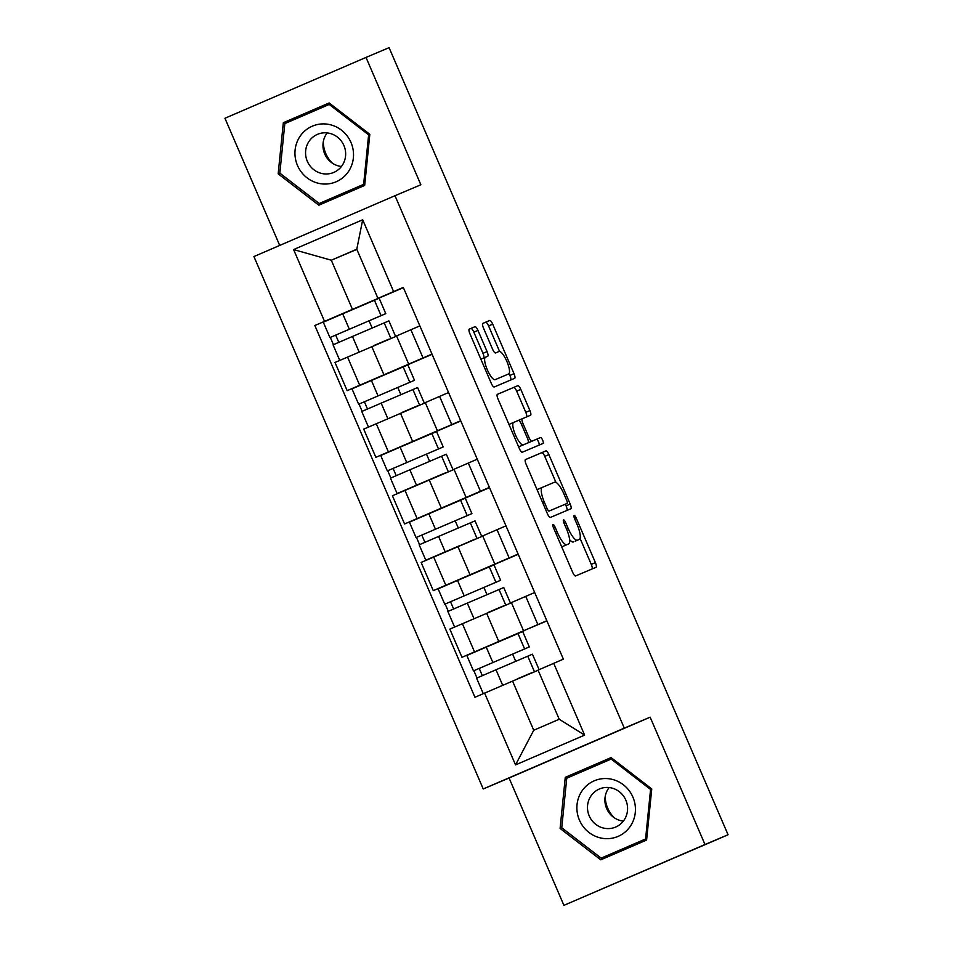 <?xml version="1.0" encoding="UTF-8"?>
<svg xmlns="http://www.w3.org/2000/svg" width="953" height="953" viewBox="0 0 953 953"><rect width="100%" height="100%" fill="white"/><g stroke="black" fill="none" stroke-linecap="round" stroke-linejoin="round"><path stroke-width="1.43" d="M555.921 533.454L557.517 532.775L555.027 527.009A3.193 0.87 66.7 0 0 552.966 524.412L552.966 524.412A3.193 0.87 66.7 0 0 553.443 527.676L572.634 572.241A4.562 1.239 66.7 0 0 575.576 575.957L596.054 567.285A4.562 1.239 66.7 0 0 595.387 562.604L576.196 518.039A3.193 0.87 66.7 0 0 574.135 515.442L574.135 515.442A3.193 0.87 66.7 0 0 574.599 518.718L577.089 524.484A14.617 3.955 66.7 0 1 579.233 539.446L577.518 540.172A14.617 3.955 66.7 0 1 568.095 528.296L565.617 522.53A3.193 0.87 66.7 0 0 563.557 519.921A3.193 0.87 66.7 0 0 563.545 519.921A3.193 0.87 66.7 0 0 564.021 523.197L566.499 528.963L568.095 528.296M477.965 330.405A4.562 1.239 66.7 0 0 475.023 326.688L469.269 329.13A4.562 1.239 66.7 0 0 469.936 333.8L491.26 383.297A4.562 1.239 66.7 0 0 494.202 387.001L514.68 378.329A4.562 1.239 66.7 0 0 514.012 373.659L492.701 324.163A4.562 1.239 66.7 0 0 489.759 320.446L482.814 323.389A4.562 1.239 66.7 0 0 483.481 328.07L492.606 349.251A4.562 1.239 66.7 0 0 495.548 352.955L498.991 351.502A12.21 3.3 66.7 0 1 506.865 361.425A12.21 3.3 66.7 0 1 508.664 373.933L495.167 379.651A12.21 3.3 66.7 0 1 487.293 369.728A12.21 3.3 66.7 0 1 485.494 357.22L487.757 356.255A4.562 1.239 66.7 0 0 487.078 351.586L477.965 330.405L473.844 332.18A4.562 1.239 66.7 0 0 470.901 328.463L469.15 329.202M481.384 358.983L485.494 357.22A12.21 3.3 66.7 0 0 485.494 357.22L481.396 358.983A12.21 3.3 66.7 0 0 481.384 358.983A12.21 3.3 66.7 0 0 480.943 359.364M504.542 375.708A12.21 3.3 66.7 0 0 504.554 375.708L508.664 373.933A12.21 3.3 66.7 0 0 508.664 373.933L495.167 379.651M557.517 532.775A14.617 3.955 66.7 0 0 566.94 544.651L568.643 543.925A14.617 3.955 66.7 0 0 566.499 528.963M575.124 541.221L575.124 541.221A14.617 3.955 66.7 0 0 575.124 541.221L579.233 539.446A14.617 3.955 66.7 0 0 579.233 539.446L577.518 540.172M650.149 717.18L509.081 778.017L563.914 905.35L704.994 844.513L650.149 717.18L624.298 728.128L394.995 195.71L420.857 184.763L366.012 57.418L389.086 47.65L728.056 834.745L723.946 836.52L727.532 834.971M704.994 844.513L728.056 834.745M525.448 459.572L525.448 459.572A4.562 1.239 66.7 0 0 526.116 464.242L547.427 513.738A4.562 1.239 66.7 0 0 550.381 517.443L570.859 508.771A4.562 1.239 66.7 0 0 570.192 504.101L548.88 454.605A4.562 1.239 66.7 0 0 545.926 450.888L525.448 459.572M519.337 448.518L498.026 399.021A4.562 1.239 66.7 0 1 497.359 394.351L517.836 385.667A4.562 1.239 66.7 0 1 520.791 389.384L529.904 410.564A4.562 1.239 66.7 0 1 530.583 415.234A4.562 1.239 66.7 0 0 530.583 415.234L522.268 418.76A4.562 1.239 66.7 0 0 522.935 423.43L528.986 437.487A4.562 1.239 66.7 0 0 531.929 441.203L540.577 437.534A3.193 0.87 66.7 0 1 542.638 440.131A3.193 0.87 66.7 0 1 543.115 443.407L522.292 452.222A4.562 1.239 66.7 0 1 519.337 448.518M563.914 905.35L727.544 834.995M509.081 778.017L483.231 788.965L253.927 256.548L394.995 195.71M366.012 57.418L224.944 118.255L279.705 245.421M546.903 620.891L523.542 630.779L546.819 620.713M524.626 630.529L461.979 657.296L524.555 630.362M534.681 592.516L511.392 602.582L523.542 630.779M511.463 602.749L449.84 629.099L461.979 657.296M518.218 554.301L433.281 590.646L518.122 554.05M505.972 525.853L482.683 535.92L494.833 564.128M482.766 536.086L421.131 562.437L433.281 590.646M448.541 505.352L404.572 523.983L489.413 487.4M489.508 487.638L448.553 505.364M477.262 459.191L453.985 469.269L466.124 497.466M454.057 469.436L392.422 495.774L404.572 523.983M460.811 420.976L375.863 457.321L460.704 420.738M448.553 392.529L425.276 402.607L437.415 430.804M425.348 402.774L363.712 429.124L375.863 457.321M432.102 354.325L347.154 390.659L431.995 354.075M419.844 325.878L396.567 335.944L408.706 364.141M396.639 336.111L335.003 362.462L347.154 390.659M538.135 670.281L512.559 681.109L533.728 730.248L559.22 719.253L538.064 670.114L563.378 659.154L403.274 287.389L377.96 298.36L356.791 249.221L331.299 260.217L352.455 309.356L403.369 287.615M553.717 663.312L584.63 735.108L515.537 764.902L484.612 693.117L512.559 681.109M352.455 309.356L314.847 325.521L474.951 697.274L484.612 693.117M324.52 321.352L293.595 249.567L362.688 219.774L393.613 291.558M624.298 728.128L483.231 788.965M565.26 777.35L560.102 828.467L600.771 859.82L646.599 840.058L651.757 788.941L611.087 757.587L565.26 777.35L570.12 775.289L569.965 776.838M283.327 122.723L278.169 173.839L318.85 205.193L364.677 185.43L369.824 134.313L329.154 102.96L283.327 122.723L288.199 120.65L288.044 122.21M356.863 249.388L331.299 260.217L293.595 249.567M403.357 287.592L377.96 298.36M403.393 287.663L314.847 325.521M517.312 678.881L532.25 672.532M515.716 661.334L512.595 654.08M488.603 612.231L503.541 605.882M487.007 594.672L483.886 587.417M465.016 543.603L474.832 539.219M458.31 528.01L455.189 520.767M436.307 476.953L446.123 472.557M429.6 461.347L426.479 454.104M402.476 412.244L417.414 405.895M400.891 394.697L397.77 387.442M373.767 345.594L388.705 339.244M372.182 328.035L369.061 320.78M584.63 735.108L559.22 719.253M515.537 764.902L533.728 730.248M356.791 249.221L362.688 219.774M604.369 856.771L605.608 857.736M611.111 757.611L570.12 775.289M561.77 827.764L560.102 828.467M322.436 202.143L323.686 203.096M329.19 102.984L288.199 120.65M279.825 173.124L284.828 123.592L329.226 104.449L368.632 134.826L363.641 184.346L319.243 203.501L279.825 173.124L278.169 173.839M561.436 546.26A14.617 3.955 66.7 0 0 562.818 546.426L566.94 544.651M564.533 545.7L568.643 543.925L564.533 545.7A14.617 3.955 66.7 0 0 564.545 545.7L562.818 546.426M569.62 539.684A14.617 3.955 66.7 0 0 573.408 541.947M592.063 568.977A4.562 1.239 66.7 0 0 591.277 564.379L580.055 538.338M555.956 482.361L544.759 456.38A4.562 1.239 66.7 0 0 541.816 452.663L525.329 459.644M566.856 510.463A4.562 1.239 66.7 0 0 566.082 505.864L565.343 504.173M547.034 508.449A3.193 0.87 66.7 0 0 549.095 511.046L567.083 503.434A3.193 0.87 66.7 0 0 566.606 500.158L563.985 494.071A14.617 3.955 66.7 0 0 554.563 482.194L542.281 487.4A14.617 3.955 66.7 0 0 542.269 487.4A14.617 3.955 66.7 0 0 544.413 502.362L547.034 508.449L545.45 509.128M562.961 505.197L567.083 503.434L562.961 505.209A3.193 0.87 66.7 0 0 562.973 505.197A3.193 0.87 66.7 0 0 562.961 505.197L549.095 511.046M538.159 489.175L542.269 487.4L538.171 489.175A14.617 3.955 66.7 0 0 538.159 489.175A14.617 3.955 66.7 0 0 537.337 490.283M497.24 394.423L517.836 385.667M526.58 416.938A4.562 1.239 66.7 0 0 525.794 412.339L516.669 391.159A4.562 1.239 66.7 0 0 513.727 387.442M527.688 443.002A4.562 1.239 66.7 0 0 527.819 442.966L540.577 437.534M539.088 445.111A3.193 0.87 66.7 0 0 538.445 441.715A3.193 0.87 66.7 0 0 536.468 439.309M509.057 424.621A12.21 3.3 66.7 0 1 509.533 424.18L513.643 422.417A12.21 3.3 66.7 0 0 513.643 422.417A12.21 3.3 66.7 0 0 515.442 434.925A12.21 3.3 66.7 0 0 523.316 444.848L528.069 442.835A4.562 1.239 66.7 0 0 527.402 438.166L528.986 437.487M518.551 446.671A12.21 3.3 66.7 0 0 519.206 446.623L523.316 444.848M523.959 444.61L528.069 442.835L523.959 444.61A4.562 1.239 66.7 0 0 523.959 444.61L519.206 446.623M509.533 424.18L518.396 420.392A4.562 1.239 66.7 0 1 521.351 424.109L527.402 438.166M483.731 357.983A4.562 1.239 66.7 0 0 482.968 353.36L473.844 332.18M499.575 351.443L488.579 325.938A4.562 1.239 66.7 0 0 485.637 322.221L482.694 323.472M510.689 380.021A4.562 1.239 66.7 0 0 509.903 375.422L509.093 373.564M519.945 650.935L473.462 670.876L466.839 655.485L486.244 647.123L522.697 631.541L529.32 646.92L473.462 670.876M519.957 650.982L529.32 646.92M482.337 675.641L479.204 668.398M539.064 669.578L532.441 654.187L496.001 669.768L476.595 678.143L483.219 693.522M476.988 677.964L473.867 670.709M527.605 674.486L532.286 672.615M527.652 674.581L517.372 679.012M491.236 584.284L444.753 604.214L438.13 588.835L457.535 580.46L493.988 564.879L500.611 580.27L444.753 604.214M491.26 584.32L500.611 580.27M453.628 608.991L450.507 601.736M510.367 602.915L503.732 587.536L467.292 603.106L447.886 611.481L454.51 626.86M448.279 611.302L445.158 604.047M498.895 607.823L503.577 605.953M498.943 607.919L488.663 612.362M462.527 517.622L416.044 537.552L409.421 522.173L428.826 513.798L465.278 498.228L471.902 513.607L416.044 537.552M462.55 517.658L471.902 513.607M424.919 542.328L421.798 535.074M459.894 545.569L425.8 560.197L465.016 543.591M481.658 536.253L475.023 520.874L438.583 536.444L419.177 544.818L425.8 560.197M419.57 544.639L416.449 537.385M470.186 541.161L474.868 539.303M470.234 541.268L459.954 545.7M629.885 826.894A30.246 29.114 -113 0 0 623.333 784.736A30.246 29.114 -113 0 0 582.438 790.311A30.246 29.114 -113 0 0 588.99 832.469A30.246 29.114 -113 0 0 629.885 826.894M623.774 820.545A20.704 19.93 -113 0 0 623.131 795.529A20.704 19.93 -113 0 0 599.461 788.953A20.704 19.93 -113 0 0 591.289 795.505A20.704 19.93 -113 0 0 591.932 820.521A20.704 19.93 -113 0 0 615.614 827.085A20.704 19.93 -113 0 0 623.774 820.545M609.134 787.547A20.704 19.93 -113 0 0 608.693 788.131A20.704 19.93 -113 0 0 606.739 808.763A20.704 19.93 -113 0 0 623.345 821.117M646.753 838.509L601.164 858.129L561.758 827.752L566.749 778.22L611.159 759.076L650.565 789.453L645.574 838.985L601.164 858.129M612.362 758.564L611.159 759.076M651.757 788.953L650.565 789.453M646.765 838.473L645.574 838.985M614.387 817.853A29.078 27.994 67 0 1 605.238 796.255M347.964 172.267A30.246 29.114 -113 0 0 341.4 130.096A30.246 29.114 -113 0 0 300.505 135.683A30.246 29.114 -113 0 0 307.057 177.842A30.246 29.114 -113 0 0 347.964 172.267M341.853 165.917A20.704 19.93 -113 0 0 341.198 140.901A20.704 19.93 -113 0 0 317.528 134.325A20.704 19.93 -113 0 0 309.368 140.865A20.704 19.93 -113 0 0 310.011 165.882A20.704 19.93 -113 0 0 333.681 172.457A20.704 19.93 -113 0 0 341.853 165.917M327.201 132.92A20.704 19.93 -113 0 0 326.772 133.491A20.704 19.93 -113 0 0 324.806 154.136A20.704 19.93 -113 0 0 341.424 166.489M363.641 184.346L319.243 203.501M330.429 103.937L329.226 104.449M369.824 134.325L368.632 134.826M332.466 163.225A29.078 27.994 67 0 1 323.317 141.628M433.818 450.96L387.335 470.889L380.712 455.51L400.117 447.148L436.569 431.566L443.193 446.945L387.335 470.889M433.841 450.995L443.193 446.945M396.21 475.666L393.089 468.423M431.185 478.906L443.574 473.605M443.586 473.641L397.091 493.547L436.307 476.929M452.949 469.591L446.326 454.212L409.873 469.793L390.468 478.156L397.091 493.547M390.861 477.977L387.74 470.722M441.477 474.499L446.159 472.64M441.525 474.606L431.244 479.037M405.108 384.297L358.638 404.239L352.002 388.848L371.408 380.485L407.86 364.904L414.484 380.283L358.638 404.239M405.132 384.345L414.484 380.283M367.501 409.004L364.38 401.761M424.24 402.94L417.617 387.549L381.164 403.131L361.759 411.493L368.382 426.884M362.152 411.327L359.031 404.072M412.768 407.848L417.45 405.978M412.816 407.944L402.535 412.375M376.399 317.647L329.929 337.576L323.293 322.197L342.711 313.823L379.151 298.241L385.774 313.632L329.929 337.576M376.423 317.683L385.774 313.632M338.791 342.353L335.67 335.099M395.531 336.278L388.907 320.887L352.455 336.469L333.05 344.843L339.673 360.222M333.455 344.664L330.322 337.41M384.059 341.186L388.741 339.316M384.107 341.281L373.826 345.725M376.256 423.716L388.407 451.913M404.965 490.366L417.116 518.575M433.675 557.029L445.825 585.237M462.384 623.691L474.523 651.888M347.547 357.053L359.698 385.25M371.801 346.63L383.952 374.839M400.51 413.292L412.661 441.501M439.595 396.4L451.746 424.597M429.219 479.955L441.358 508.152M468.304 463.063L480.443 491.26M457.928 546.617L470.067 574.814M497.013 529.713L509.152 557.922M486.638 613.267L498.776 641.476M525.722 596.375L537.861 624.572M410.886 329.738L423.037 357.935M564.021 523.209L565.617 522.53M574.611 518.73L576.196 518.039M591.277 564.379L595.387 562.604M553.443 527.688L555.027 527.009M541.816 452.663L545.926 450.888M544.759 456.38L548.88 454.605M566.082 505.864L570.192 504.101M542.829 503.053L544.413 502.362M516.669 391.159L520.791 389.384M525.794 412.339L529.904 410.564M518.527 420.368L522.268 418.76L518.527 420.368M521.351 424.121L522.935 423.43M527.819 442.966L531.929 441.203M482.968 353.36L487.078 351.586M485.637 322.221L489.759 320.446M488.579 325.938L492.701 324.163M509.903 375.422L514.012 373.659M470.901 328.463L475.023 326.688M524.615 648.922L517.991 633.542M492.868 662.502L486.244 647.123M534.371 671.567L527.748 656.188M502.624 685.147L496.001 669.768M495.905 582.259L489.282 566.88M464.159 595.839L457.535 580.46M505.662 604.905L499.038 589.526M473.915 618.485L467.292 603.106M467.196 515.597L460.573 500.218M435.45 529.189L428.826 513.798M476.953 538.254L470.329 522.863M445.206 551.835L438.583 536.444M438.487 448.946L431.864 433.555M406.74 462.527L400.117 447.148M448.244 471.592L441.62 456.213M416.497 485.172L409.873 469.793M409.778 382.284L403.155 366.905M378.043 395.864L371.408 380.485M419.534 404.93L412.911 389.551M387.788 418.51L381.164 403.131M381.069 315.622L374.446 300.243M349.334 329.202L342.711 313.823M390.825 338.267L384.202 322.888M359.078 351.848L352.455 336.469"/></g></svg>
